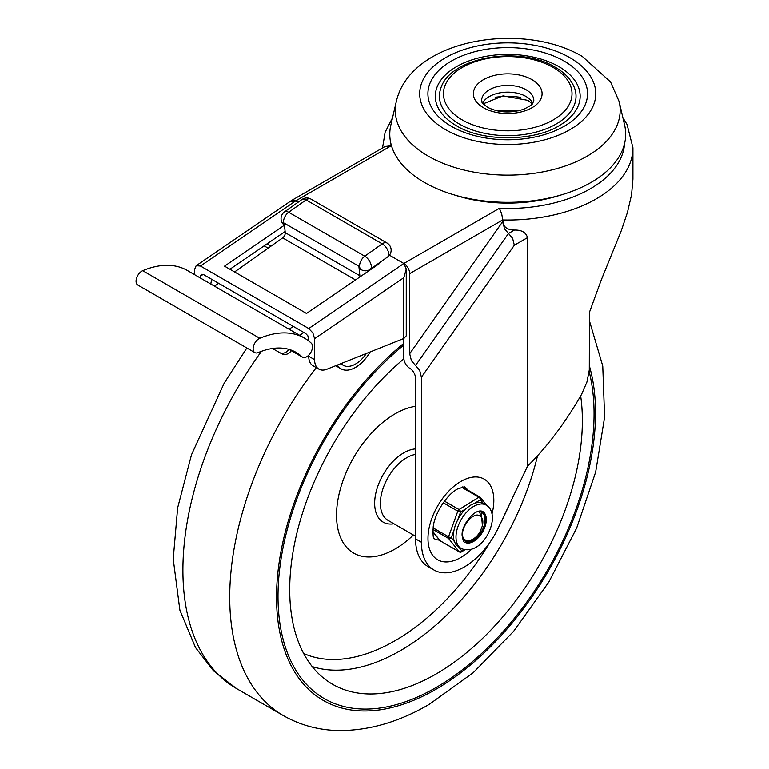 <?xml version="1.0" encoding="UTF-8"?>
<svg xmlns="http://www.w3.org/2000/svg" width="769" height="769" viewBox="0 0 769 769"><rect width="100%" height="100%" fill="white"/><g stroke="black" fill="none" stroke-linecap="round" stroke-linejoin="round"><path stroke-width="1.15" d="M459.439 124.097A68.287 39.421 180 0 1 440.589 89.031C448.99 57.041 519.681 45.102 555.247 67.249C565.34 73.074 571.876 80.332 574.866 89.031A68.287 39.421 180 0 1 539.53 131.115A68.287 39.421 180 0 1 459.439 124.097M396.285 101.623L390.825 125.212A117.945 68.095 0 0 0 424.325 182.388A117.945 68.095 0 0 0 560.005 195.278A117.945 68.095 0 0 0 624.63 125.212L619.16 101.623L610.586 82.014L582.383 56.522C522.286 20.782 410.435 38.911 396.285 101.623A112.428 64.913 0 0 0 428.227 156.126A112.428 64.913 0 0 0 557.554 168.411A112.428 64.913 0 0 0 619.16 101.623M456.421 125.732A72.421 41.814 180 0 1 455.517 125.203A72.421 41.814 180 0 1 457.017 66.374A72.421 41.814 180 0 1 558.938 66.663A72.421 41.814 180 0 1 559.928 125.203C534.609 141.65 482.432 141.967 456.469 125.76L455.517 125.203M385.115 146.475L291.432 200.565L385.115 146.475L391.113 145.812L295.575 200.969A8.276 4.777 -120 0 0 291.432 200.565L291.432 200.565A8.276 4.777 -120 0 0 290.672 201.209M403.84 277.657L314.588 338.696L312.877 332.91L308.734 328.526L403.84 263.488L389.46 255.183L403.84 263.488L499.389 208.322L501.667 213.763L504.339 228.643L512.615 238.323L514.326 245.234L527.496 237.631C525.996 232.411 521.632 229.893 514.403 230.066C507.53 229.979 503.608 227.201 502.618 221.741L409.694 353.721L409.694 273.62A8.276 4.777 -120 0 0 407.983 267.852A8.276 4.777 -120 0 0 403.84 263.488L406.263 269.035L403.84 277.657L403.84 358.094A8.276 4.777 -120 0 0 405.561 363.862A8.276 4.777 -120 0 0 409.694 368.236A8.276 4.777 60 0 1 413.837 372.6A8.276 4.777 60 0 1 415.548 378.367L415.548 538.877A60.626 34.999 -60 0 0 428.102 566.628L433.956 570.002A60.626 34.999 120 0 0 498.985 526.505L527.496 466.216L527.496 237.631M433.956 570.002A60.626 34.999 120 0 1 421.402 542.251L421.402 377.214L419.682 370.312L411.405 360.632L409.694 353.721M560.399 195.163A107.602 62.126 180 0 1 455.046 195.163M527.496 466.216C547.297 446.616 565.321 422.662 581.566 394.334L586.901 382.087L589.275 369.966L589.419 312.339L601.175 280.147L621.314 230.604L627.446 212.331L631.551 194.701L632.916 179.139L632.916 147.754A125.184 72.276 0 0 1 502.618 219.972L409.694 273.62M434.302 538.733A30.001 17.322 120 0 0 439.493 540.078M467.696 490.007A30.001 17.322 120 0 0 464.313 486.767M295.575 200.969L297.959 202.353L295.575 200.969L289.375 201.968L196.153 265.728L200.469 266.016L295.575 200.969M308.734 340.984L307.879 335.813L305.812 333.631L203.391 274.495L201.324 274.293L200.469 276.196L203.151 274.37M314.588 338.696L314.588 359.652A20.696 11.948 120 0 0 318.116 368.62A20.696 11.948 120 0 0 318.875 369.12L313.021 365.746A20.696 11.948 -60 0 1 312.262 365.237A20.696 11.948 -60 0 1 308.734 356.268L308.734 355.163M318.875 369.12A20.696 11.948 120 0 0 326.998 369.187L403.84 338.475L406.263 335.832L406.263 269.035M194.615 274.668L194.615 269.429L196.153 265.728M284.376 225.23L224.558 266.151L306.495 313.454L379.348 263.632L378.704 263.267M308.734 328.526L200.469 266.016M200.469 278.051L200.469 276.196M285.126 231.507L229.941 269.256M374.503 266.939L373.955 266.632M371.389 269.073L370.908 268.794M304.409 338.062L187.357 270.486A110.313 63.692 120 0 0 142.726 270.688A8.276 4.777 120 0 0 136.084 281.223A8.276 4.777 120 0 0 137.805 285.011L254.856 352.596A8.276 4.777 -60 0 1 253.136 348.799A8.276 4.777 -60 0 1 259.778 338.273A110.313 63.692 -60 0 1 304.409 338.062A110.313 63.692 -60 0 1 311.349 343.234A8.276 4.777 -60 0 1 312.541 346.636A8.276 4.777 -60 0 1 308.927 354.961A8.276 4.777 -60 0 1 302.553 357.181A8.276 4.777 -60 0 1 302.034 356.797A93.76 54.128 120 0 0 296.132 352.394A93.76 54.128 120 0 0 258.201 352.577A8.276 4.777 -60 0 1 254.856 352.596M361.286 269.698A8.276 8.276 0 0 0 370.206 269.285L370.206 269.285A8.276 4.21 -125.3 0 0 369.091 260.441A8.276 4.21 -125.3 0 0 364.766 256.202A8.276 4.777 -60 0 0 360.844 260.97A8.276 4.777 -60 0 0 361.286 269.698L360.555 269.275A8.276 4.777 -60 0 1 358.873 266.228L359.863 275.735L285.251 232.651A4.143 2.394 -60 0 1 284.626 235.497A4.143 2.394 -60 0 1 282.675 237.881L271.044 246.118L267.093 243.84M387.653 256.923L387.653 256.923A8.276 4.21 -125.3 0 0 386.538 248.079A8.276 4.21 -125.3 0 0 382.203 243.84A8.276 4.777 -60 0 1 382.866 243.417A8.276 4.777 -60 0 1 386.509 242.783A8.276 4.777 -60 0 1 387.009 243.004A8.276 8.276 0 0 1 387.653 256.923L370.206 269.285M301.833 199.623A8.276 4.21 54.7 0 1 301.996 199.488L301.996 199.488A8.276 4.21 54.7 0 1 302.179 199.373A8.276 4.21 54.7 0 1 306.12 199.911L382.203 243.84L364.766 256.202L288.673 212.273L306.12 199.911A8.276 4.777 120 0 1 306.783 199.488A8.276 4.777 120 0 1 310.426 198.854A8.276 4.777 120 0 1 310.926 199.075A8.276 8.276 0 0 0 301.996 199.488L284.549 211.85A8.276 4.21 54.7 0 1 284.732 211.744A8.276 4.21 54.7 0 1 288.673 212.273A8.276 4.777 -60 0 0 284.761 217.041A8.276 4.777 -60 0 0 284.463 225.163M359.796 277.003A4.143 2.394 120 0 0 359.863 275.735M268.15 248.166L264.151 245.859M285.251 232.651L284.251 223.154L358.873 266.228M289.144 329.247L293.229 326.364M303.803 332.468L299.727 335.361M367.14 270.63L367.274 271.89M271.044 246.118L234.603 271.947M218.607 283.28L214.522 286.164M211.898 279.407A12.419 7.171 120 0 0 210.879 284.059M300.17 335.044A12.419 7.171 120 0 0 300.131 335.592M288.904 349.347A8.276 6.758 117.3 0 1 284.761 352.779A8.276 6.758 117.3 0 1 279.666 352.625A8.276 6.758 117.3 0 1 279.445 352.5L272.486 348.482M281.887 353.769A8.276 6.758 -62.7 0 0 282.117 353.894A8.276 6.758 -62.7 0 0 287.202 354.038A8.276 6.758 -62.7 0 0 291.297 350.683M366.39 353.442A24.829 14.332 -60 0 1 343.147 365.237A24.829 14.332 -60 0 1 341.08 363.554M337.139 365.131L337.899 365.909A28.972 16.726 120 0 0 341.071 368.822A28.972 16.726 120 0 0 370.129 351.942M337.899 365.909L336.793 365.275M436.033 687.553A223.471 129.019 120 0 0 589.131 371.514A223.471 129.019 120 0 1 436.033 687.553A223.471 129.019 120 0 1 324.297 698.617A223.471 129.019 120 0 0 436.033 687.553M403.84 345.031A223.471 129.019 120 0 0 284.617 540.299A223.471 129.019 120 0 0 324.297 698.617L324.297 698.617A223.471 129.019 120 0 1 284.617 540.299A223.471 129.019 120 0 1 403.84 345.031M415.548 406.301A82.764 47.784 120 0 0 395.064 413.847A82.764 47.784 120 0 0 336.534 515.22A82.764 47.784 120 0 0 395.064 549.008A82.764 47.784 120 0 0 413.395 535.022M403.879 358.825A206.919 119.464 120 0 0 327.479 681.036A206.919 119.464 120 0 0 436.033 674.038A206.919 119.464 120 0 0 580.653 395.939M479.923 516.114A12.419 7.171 -60 0 1 480.279 516.297A12.419 7.171 -60 0 1 481.279 528.688C477.712 539.925 464.072 545.394 462.448 535.33C461.746 524.631 474.761 511.106 479.923 516.114L480.279 516.297M463.88 540.04L466.149 540.309M482.394 525.477L481.211 512.077M462.294 533.619L462.448 535.33M483.663 503.676L483.441 503.551A25.041 14.457 120 0 0 474.713 503.272L470.378 505.262L466.264 508.52A25.041 14.457 120 0 0 457.911 519.421L455.392 524.804L453.97 530.331A25.041 14.457 120 0 0 453.46 536.349A25.041 14.457 120 0 0 454.344 541.501L456.075 544.846L461.189 548.518A25.041 14.457 120 0 1 456.017 537.829A25.041 14.457 120 0 1 466.62 512.192A25.041 14.457 120 0 1 486.229 505.156L483.663 503.676M454.344 541.501L451.307 537.685A2.067 0.5 -160.1 0 1 449.971 537.406A2.067 0.5 -160.1 0 1 449.346 537.185A2.067 0.5 -160.1 0 1 448.558 536.8L433.072 527.861M457.911 519.421L460.573 512.058A2.067 1.144 -121.9 0 0 460.102 510.645A2.067 1.144 -121.9 0 0 459.718 510.116A2.067 1.144 -121.9 0 0 459.055 509.559L444.472 501.148M474.713 503.272L480.414 499.735A2.067 1.644 -38.5 0 0 480.183 497.274A2.067 1.192 -60 0 0 479.981 497.101A2.067 1.192 -60 0 0 479.625 497.005A2.067 1.192 -60 0 0 478.895 497.235A2.067 1.144 58.1 0 1 479.943 498.312A2.067 1.144 58.1 0 1 480.414 499.735L483.441 503.551M464.015 549.652L461.881 550.979A2.067 1.644 141.5 0 1 459.18 551.748L440.166 540.77A2.067 1.192 120 0 0 440.368 540.943A2.067 1.192 120 0 0 440.618 541.03M480.635 516.528A16.553 9.555 120 0 0 479.125 511.539A16.553 9.555 -60 0 1 480.635 516.528M482.461 511.347A17.793 10.276 -60 0 1 484.999 525.362A17.793 10.276 -60 0 1 473.819 540.867A17.793 10.276 -60 0 1 464.659 542.155M462.313 537.512A16.553 9.555 120 0 0 465.062 540.963A16.553 9.555 120 0 0 473.791 539.876A16.553 9.555 120 0 0 484.239 525.265A16.553 9.555 120 0 0 481.615 512.289A16.553 9.555 120 0 0 477.251 511.625M462.275 119.935A64.279 37.114 180 0 1 462.275 67.451A64.279 37.114 180 0 1 553.18 67.451A64.279 37.114 180 0 1 553.18 119.935A64.279 37.114 180 0 1 462.275 119.935M569.973 57.752A88.022 50.821 180 0 1 569.973 129.625A88.022 50.821 180 0 1 445.482 129.625A88.022 50.821 180 0 1 445.482 57.752A88.022 50.821 180 0 1 569.973 57.752M564.158 61.107A79.813 46.082 0 0 0 451.288 61.107A79.813 46.082 0 0 0 451.288 126.27A79.813 46.082 0 0 0 564.158 126.27A79.813 46.082 0 0 0 564.158 61.107M520.277 97.279A53.801 31.058 0 0 0 495.169 97.279M526.159 89.8A26.069 15.053 180 0 1 533.801 100.451C531.821 103.921 535.56 103.209 523.747 109.246C510.587 113.408 498.523 112.755 487.575 107.304C479.01 100.652 482.922 102.44 481.654 100.451A26.069 15.053 180 0 1 497.745 86.541A26.069 15.053 180 0 1 526.159 89.8M483.441 107.718A34.345 19.831 0 0 0 532.013 107.718A34.345 19.831 0 0 0 532.013 79.668A34.345 19.831 0 0 0 483.441 79.668A34.345 19.831 0 0 0 483.441 107.718M532.811 103.104A26.069 15.053 -0 0 0 526.159 96.567A26.069 15.053 -0 0 0 482.644 103.104M499.389 208.322A116.907 67.499 0 0 0 624.553 143.611M514.403 230.066L508.472 233.488L415.548 365.467M492.045 513.807A46.553 26.877 120 0 0 493.823 500.436A46.553 26.877 120 0 0 460.91 481.432A46.553 26.877 120 0 0 427.987 538.454A46.553 26.877 120 0 0 460.91 557.458A46.553 26.877 120 0 0 471.589 549.229M514.326 245.234L421.402 377.214M382.539 147.754A125.184 72.276 0 0 0 382.539 147.965L385.106 132.268L392.565 117.705M421.402 542.251L415.548 538.877M390.902 143.611A116.907 67.499 0 0 0 391.113 145.812M308.734 356.268L314.588 359.652M302.034 356.797L289.375 349.491M282.675 237.881L355.509 279.935M259.778 338.273L142.726 270.688M316.309 367.64A258.653 149.33 120 0 0 283.3 715.564C300.352 725.263 318.991 730.262 339.196 730.55C369.149 730.617 399.14 721.899 429.179 704.394L473.166 672.75L513.711 631.205L548.835 582.037L576.673 528.005L595.639 472.079L604.597 417.202L602.742 366.006L589.419 320.836M403.84 343.301A225.548 130.221 120 0 0 277.369 615.363A225.548 130.221 120 0 0 436.033 689.235A225.548 130.221 120 0 0 589.419 366.092M261.489 351.298A258.653 149.33 120 0 0 236.477 688.534L283.3 715.564M415.548 454.402A37.248 21.503 120 0 0 406.705 457.738A37.248 21.503 120 0 0 382.376 490.564A37.248 21.503 120 0 0 388.085 520.411L415.548 536.262M415.548 448.894A41.199 23.791 120 0 0 403.783 452.826A41.199 23.791 120 0 0 375.08 497.283A41.199 23.791 120 0 0 393.968 523.804M303.668 653.496A195.076 112.63 120 0 0 395.064 640.712A195.076 112.63 120 0 0 489.699 542.674M500.773 522.728A195.076 112.63 120 0 0 509.616 504.022M312.204 666.569A203.333 117.397 120 0 0 400.495 650.593A203.333 117.397 120 0 0 537.512 455.796M464.832 549.825L461.515 551.892A2.067 1.144 -121.9 0 0 461.515 551.892A2.067 1.144 -121.9 0 0 461.881 550.979L458.853 547.172M486.287 519.017A17.793 10.276 -60 0 1 478.741 537.243A17.793 10.276 -60 0 1 464.812 542.251C464.034 542.808 463.159 540.761 462.198 536.118C460.583 526.409 474.55 507.771 482.605 511.423A17.793 10.276 -60 0 1 486.287 519.017M432.928 529.399L448.606 538.454A2.067 1.644 -38.5 0 0 451.307 537.685L453.97 530.331M443.28 502.782L457.815 511.174A2.067 0.5 19.9 0 0 459.228 511.789A2.067 0.5 19.9 0 0 460.573 512.058L466.264 508.52M491.429 511.645L491.429 511.645A2.067 1.644 141.5 0 0 491.141 510.895L491.141 510.895A2.067 2.067 0 0 1 491.593 512.106M459.737 552.027A2.067 1.192 -60 0 1 459.391 551.931A2.067 1.192 -60 0 1 459.18 551.748L448.606 538.454A2.067 1.192 -60 0 1 448.385 537.752A2.067 1.192 -60 0 1 448.558 536.8L457.815 511.174A2.067 1.192 -60 0 1 458.334 510.241A2.067 1.192 -60 0 1 459.055 509.559L478.895 497.235L461.487 487.19M432.832 531.552L440.166 540.77A2.067 1.644 141.5 0 1 439.781 540.444A2.067 2.067 0 0 0 440.368 540.943L459.391 551.931A2.067 2.067 0 0 0 461.515 551.892M483.201 103.825L503.032 95.865L527.88 100.355L532.254 103.825M518.229 110.89L497.226 110.89M622.89 117.705L627.052 124.54L632.916 147.754M434.197 538.665L434.341 538.771C434.716 536.733 432.447 542.645 433.216 526.823C434.706 513.058 447.212 494.275 457.478 489.007L464.361 486.777M302.553 357.181L289.067 349.395M284.549 211.85A8.276 8.276 0 0 0 284.482 225.307M310.926 199.075L387.009 243.004M279.666 352.625L282.117 353.894M341.071 368.822L335.688 365.717M246.859 347.982L224.25 383.058L191.529 454.7L177.658 507.857L173.227 558.996L179.898 610.173L195.509 647.536L213.513 670.828L236.477 688.534M461.189 548.518C477.905 555.343 492.554 532.648 492.458 517.306C492.083 511.366 490.007 507.309 486.229 505.156M486.921 505.589L480.567 497.601A2.067 2.067 0 0 0 479.981 497.101L462.39 486.94M432.832 531.706L439.781 540.444"/></g></svg>
